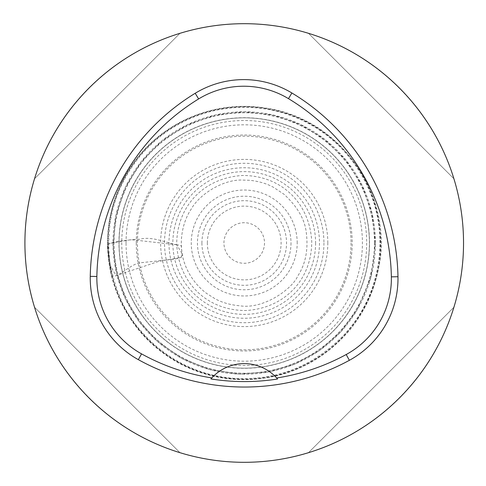<?xml version="1.0" encoding="UTF-8"?>
<svg xmlns="http://www.w3.org/2000/svg" width="486" height="486" viewBox="0 0 486 486"><rect width="100%" height="100%" fill="white"/><g stroke="black" fill="none" stroke-linecap="round" stroke-linejoin="round"><path stroke-width="0.36" stroke-dasharray="2.43 1.82" d="M223.937 243A20.284 20.284 0 0 1 254.366 225.431A20.284 20.284 0 0 1 254.366 260.569A20.284 20.284 0 0 1 223.937 243M126.044 243A118.183 118.183 0 0 1 303.319 140.648A118.183 118.183 0 0 1 303.319 345.352A118.183 118.183 0 0 1 126.044 243M119.058 243A125.163 125.163 0 0 0 306.806 351.396A125.163 125.163 0 0 0 306.806 134.604A125.163 125.163 0 0 0 119.058 243A125.163 125.163 0 0 1 306.806 134.604A125.163 125.163 0 0 1 306.806 351.396A125.163 125.163 0 0 1 119.058 243A125.163 125.163 0 0 0 306.806 351.396A125.163 125.163 0 0 0 306.806 134.604A125.163 125.163 0 0 0 119.058 243A125.163 125.163 0 0 1 306.806 134.604A125.163 125.163 0 0 1 306.806 351.396A125.163 125.163 0 0 1 119.058 243M24.914 243A219.314 219.314 0 0 0 353.881 432.929A219.314 219.314 0 0 0 353.881 53.071A219.314 219.314 0 0 0 24.914 243M308.482 452.691C377.057 432.042 433.269 375.83 453.912 307.255C433.269 375.83 377.057 432.042 308.482 452.691L453.912 307.255L308.482 452.691M453.912 178.745C433.269 110.17 377.057 53.958 308.482 33.309C377.057 53.958 433.269 110.17 453.912 178.745L308.482 33.309L453.912 178.745M179.966 33.309C111.391 53.958 55.179 110.17 34.536 178.745C55.179 110.17 111.391 53.958 179.966 33.309L34.536 178.745L179.966 33.309M34.536 307.255C55.179 375.83 111.391 432.042 179.966 452.691C111.391 432.042 55.179 375.83 34.536 307.255L179.966 452.691L34.536 307.255M277.585 379.007A43.862 43.862 0 0 0 277.287 378.667M276.923 378.248A43.862 43.862 0 0 0 211.58 378.187M211.216 378.6A43.862 43.862 0 0 0 210.924 378.94M176.716 244.768L131.05 239.647L108.821 243.577L108.099 249.652L110.316 265.301L116.014 275.684L158.922 261.328L181.15 257.386L182.226 253.814L176.716 244.768C176.491 206.896 203.233 177.827 242.453 175.489C280.331 175.264 309.394 202.006 311.733 241.232C311.957 279.104 285.215 308.173 245.995 310.511C208.123 310.736 179.055 283.994 176.716 244.768C164.262 242.198 151.705 236.014 139.342 239.306C130.011 239.543 109.763 241.791 107.461 244.835L111.859 276.188C118.639 277.901 130.485 263.722 140.727 262.738L173.696 259.208C187.232 257.021 181.065 254.063 182.201 253.777L181.491 248.68C179.82 247.909 184.893 245.734 176.716 244.768M207.346 243A36.875 36.875 0 0 1 262.665 211.064A36.875 36.875 0 0 1 262.665 274.936A36.875 36.875 0 0 1 207.346 243M201.909 243A42.312 42.312 0 0 0 265.38 279.644A42.312 42.312 0 0 0 265.38 206.356A42.312 42.312 0 0 0 201.909 243M290.999 243A46.778 46.778 0 0 1 244.227 289.778A46.778 46.778 0 0 1 197.45 243A46.778 46.778 0 0 1 244.227 196.223A46.778 46.778 0 0 1 290.999 243M297.201 243A52.98 52.98 0 0 0 217.734 197.122A52.98 52.98 0 0 0 217.734 288.878A52.98 52.98 0 0 0 297.201 243M315.602 243A71.375 71.375 0 0 1 208.537 304.813A71.375 71.375 0 0 1 208.537 181.187A71.375 71.375 0 0 1 315.602 243M168.97 243A75.251 75.251 0 0 0 244.227 318.251A75.251 75.251 0 0 0 319.478 243A75.251 75.251 0 0 0 244.227 167.749A75.251 75.251 0 0 0 168.97 243M323.943 243A79.716 79.716 0 0 1 244.227 322.716A79.716 79.716 0 0 1 164.505 243A79.716 79.716 0 0 1 244.227 163.284A79.716 79.716 0 0 1 323.943 243M327.819 243A83.592 83.592 0 0 0 202.425 170.604A83.592 83.592 0 0 0 202.425 315.396A83.592 83.592 0 0 0 327.819 243M351.044 243A106.817 106.817 0 0 1 190.816 335.51A106.817 106.817 0 0 1 190.816 150.49A106.817 106.817 0 0 1 351.044 243M136.25 243A107.977 107.977 0 0 0 244.227 350.977A107.977 107.977 0 0 0 352.204 243A107.977 107.977 0 0 0 244.227 135.023A107.977 107.977 0 0 0 136.25 243M366.693 243A122.472 122.472 0 0 1 182.991 349.063A122.472 122.472 0 0 1 182.991 136.937A122.472 122.472 0 0 1 366.693 243M374.578 243A130.351 130.351 0 0 1 179.048 355.892A130.351 130.351 0 0 1 179.048 130.108A130.351 130.351 0 0 1 374.578 243M375.465 243A131.238 131.238 0 0 0 178.605 129.343A131.238 131.238 0 0 0 178.605 356.657A131.238 131.238 0 0 0 375.465 243L372.076 213.366L362.082 185.263L346.002 160.143L324.666 139.3L300.105 124.252L272.853 114.921L244.227 111.756L215.596 114.921L187.414 124.689L162.166 140.576L141.159 161.747L125.473 187.122L115.711 216.385L113.05 247.125L116.61 273.636L125.473 298.878L139.275 321.799L157.434 341.445L181.904 358.504L209.594 369.591L239.069 374.141L268.819 371.918L295.397 363.85L319.691 350.376L340.601 332.09L357.192 309.807L370.812 277.634L375.465 243M374.457 243A130.236 130.236 0 0 0 244.227 112.764A130.236 130.236 0 0 0 113.991 243A130.236 130.236 0 0 0 244.227 373.236A130.236 130.236 0 0 0 374.457 243M118.942 243A125.285 125.285 0 0 1 306.866 134.501A125.285 125.285 0 0 1 306.866 351.5A125.285 125.285 0 0 1 118.942 243M108.038 243A136.189 136.189 0 0 1 312.316 125.06A136.189 136.189 0 0 1 312.316 360.94A136.189 136.189 0 0 1 108.038 243M107.461 244.835C107.333 221.598 112.637 199.673 123.377 179.061C137.738 152.282 158.655 132.356 186.12 119.295C212.996 106.938 240.977 103.439 270.064 108.797C346.087 122.168 394.043 201.702 378.412 268.928C373.801 292.268 363.899 313.075 348.687 331.355C321.714 361.888 287.876 377.98 247.174 379.633C223.341 380.034 200.882 374.682 179.784 363.583C152.89 349.009 132.976 327.837 120.042 300.081C112.035 282.53 107.843 264.117 107.461 244.835M109.848 261.863C105.031 219.125 116.585 182.165 144.518 150.982C158.521 135.928 175.082 124.574 194.193 116.919C208.84 111.13 224.034 107.965 239.774 107.43C253.722 106.981 267.422 108.633 280.865 112.388C298.945 117.466 315.256 125.898 329.794 137.69C361.912 164.019 378.551 201.994 379.718 236.658C380.447 252.617 378.442 268.223 373.704 283.484C367.677 302.717 357.884 319.758 344.307 334.611C314.43 365.472 278.66 380.088 237.01 378.454C204.74 377.191 167.445 362.27 140.326 330.219C125.236 313.44 115.079 290.652 109.848 261.863M111.859 276.188C103.67 241.621 107.922 208.664 124.61 177.317C138.619 152.252 158.466 133.304 184.151 120.479C205.936 109.921 228.906 105.371 253.066 106.829C283.271 109.04 309.953 119.914 333.098 139.452C362.441 165.495 378.26 198.106 380.562 237.277C385.021 305.998 329.617 371.45 261.091 378.406C231.032 381.899 202.814 376.243 176.43 361.432C143.34 341.78 121.816 313.367 111.859 276.188M181.904 251.651C179.547 235.169 184.552 218.572 191.417 208.81C199.369 194.406 223.177 179.225 242.423 180.075L249.731 180.294C258.783 181.254 266.686 183.58 273.436 187.274L284.061 194.297C297.244 206.507 304.631 219.089 306.21 232.029C308.47 249.19 305.7 263.783 297.9 275.805C292.074 289.377 263.236 309.564 239.896 305.797C230.425 304.965 222.145 302.62 215.061 298.75L206.72 293.514C191.66 282.33 183.234 265.119 181.904 251.651"/><path stroke-width="0.73" d="M90.256 276.358A219.314 219.314 0 0 1 195.19 93.282A93.209 93.209 0 0 1 291.892 92.99A219.314 219.314 0 0 1 397.973 276.722A93.209 93.209 0 0 1 349.367 360.32A219.314 219.314 0 0 1 138.352 359.664A93.209 93.209 0 0 1 90.256 276.358L96.866 276.479A212.704 212.704 0 0 1 198.64 98.925A86.599 86.599 0 0 1 288.477 98.652A212.704 212.704 0 0 1 391.364 276.85A86.599 86.599 0 0 1 346.202 354.519A212.704 212.704 0 0 1 276.674 377.974L277.585 379.007A213.858 213.858 0 0 1 210.924 378.94L211.829 377.914A212.704 212.704 0 0 1 141.548 353.875A86.599 86.599 0 0 1 96.866 276.479M211.829 377.914A43.862 43.862 0 0 1 276.674 377.974M24.914 243A219.314 219.314 0 0 1 353.881 53.071A219.314 219.314 0 0 1 353.881 432.929A219.314 219.314 0 0 1 24.914 243M277.287 378.667A43.862 43.862 0 0 0 276.923 378.248M211.58 378.187A43.862 43.862 0 0 0 211.216 378.6M198.64 98.925L195.19 93.282M288.477 98.652L291.892 92.99M391.364 276.85L397.973 276.722M346.202 354.519L349.367 360.32M141.548 353.875L138.352 359.664"/></g></svg>
